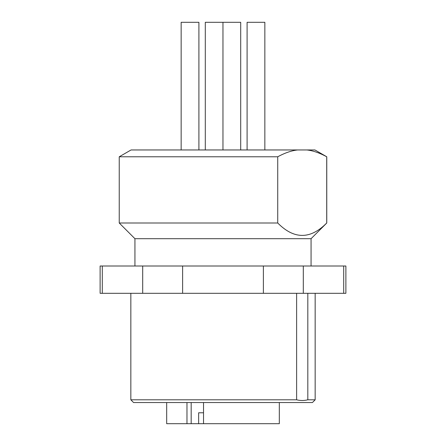 <?xml version="1.0" encoding="UTF-8"?>
<svg xmlns="http://www.w3.org/2000/svg" width="446" height="446" viewBox="0 0 446 446"><rect width="100%" height="100%" fill="white"/><g stroke="black" fill="none" stroke-linecap="round" stroke-linejoin="round"><path stroke-width="0.67" d="M134.937 266.006L134.937 238.699L311.063 238.699L326.762 223L326.762 156.78L314.937 149.956L131.063 149.956L119.238 156.78L277.73 156.78C284.966 152.861 291.595 150.586 297.61 149.956M306.831 149.956C312.847 150.586 319.475 152.861 326.712 156.78L326.712 223C310.383 239.535 294.059 239.535 277.73 223L277.73 156.78M277.73 223L119.238 223L119.238 156.78M134.937 238.699L119.238 223M198.905 149.956L198.905 22.3L181.154 22.3L181.154 149.956M264.846 149.956L264.846 22.3L247.095 22.3L247.095 149.956M182.615 266.006L182.615 293.312L263.385 293.312L263.385 266.006L100.121 266.006L100.121 293.312L102.301 293.312L102.301 266.006M263.385 266.006L345.879 266.006L345.879 293.312L343.699 293.312L343.699 266.006M263.385 293.312L303.308 293.312L303.308 266.006M343.699 293.312L303.308 293.312M102.301 293.312L142.692 293.312L142.692 266.006M182.615 293.312L142.692 293.312M130.84 399.806L133.571 402.537L312.429 402.537L315.16 399.806L307.818 399.806C304.088 400.72 300.353 400.72 296.623 399.806L130.84 399.806L130.84 293.312M296.623 399.806L296.623 293.312M307.818 399.806L307.818 293.312M222.961 149.956L222.961 22.3L240.706 22.3L240.706 149.956M186.974 402.537L186.974 423.7L166.681 423.7L166.681 402.537M222.961 22.3L205.294 22.3L205.294 149.956M186.974 423.7L203.527 423.7L203.527 402.537M198.643 423.7L198.643 412.779L203.527 412.779M279.319 402.537L279.319 423.7L203.527 423.7M191.172 423.7L191.172 402.537M311.063 266.006L311.063 238.699M315.16 399.806L315.16 293.312"/></g></svg>

